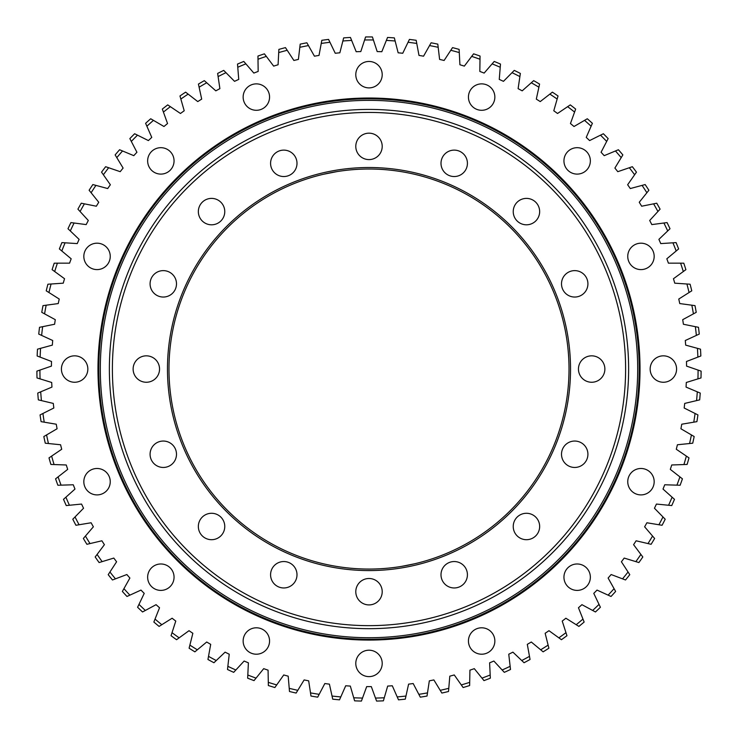 <?xml version="1.0" encoding="UTF-8"?>
<svg xmlns="http://www.w3.org/2000/svg" width="738" height="738" viewBox="0 0 738 738"><rect width="100%" height="100%" fill="white"/><g stroke="black" fill="none" stroke-linecap="round" stroke-linejoin="round"><path stroke-width="1.11" d="M384.277 697.779L387.681 686.072A317.58 317.58 0 0 0 392.293 685.768L397.21 696.921A329.083 329.083 0 0 0 405.965 696.045L408.594 684.144A317.58 317.58 0 0 0 413.179 683.536L418.824 694.338A329.083 329.083 0 0 0 427.496 692.89L429.331 680.833A317.58 317.58 0 0 0 433.87 679.929L440.208 690.334A329.083 329.083 0 0 0 448.778 688.314L449.802 676.165A317.58 317.58 0 0 0 454.267 674.956L461.287 684.929A329.083 329.083 0 0 0 469.7 682.346L469.921 670.159A317.58 317.58 0 0 0 474.303 668.656L481.969 678.13A329.083 329.083 0 0 0 490.189 675.002L489.608 662.825A317.58 317.58 0 0 0 493.87 661.036L502.144 669.993A329.083 329.083 0 0 0 510.142 666.322L508.759 654.219A317.58 317.58 0 0 0 512.901 652.143L521.748 660.538A329.083 329.083 0 0 0 529.487 656.35L527.301 644.357A317.58 317.58 0 0 0 531.295 642.014L540.677 649.8A329.083 329.083 0 0 0 548.122 645.113L545.151 633.287A317.58 317.58 0 0 0 548.98 630.695L558.86 637.844A329.083 329.083 0 0 0 565.972 632.669L562.227 621.073A317.58 317.58 0 0 0 565.88 618.232L576.203 624.708A329.083 329.083 0 0 0 582.965 619.081L578.463 607.752A317.58 317.58 0 0 0 581.922 604.671L592.651 610.455A329.083 329.083 0 0 0 599.025 604.385L593.776 593.38A317.58 317.58 0 0 0 597.024 590.086L608.112 595.142A329.083 329.083 0 0 0 614.071 588.675L608.112 578.038A317.58 317.58 0 0 0 611.138 574.533L622.54 578.85A329.083 329.083 0 0 0 628.056 571.996L621.405 561.775A317.58 317.58 0 0 0 624.191 558.076L635.852 561.627A329.083 329.083 0 0 0 640.898 554.432L633.591 544.672A317.58 317.58 0 0 0 636.119 540.797L647.992 543.574A329.083 329.083 0 0 0 652.558 536.056L644.625 526.803A317.58 317.58 0 0 0 646.894 522.772L658.914 524.755A329.083 329.083 0 0 0 662.973 516.951L654.449 508.242A317.58 317.58 0 0 0 656.442 504.063L668.573 505.253A329.083 329.083 0 0 0 672.106 497.2L663.019 489.073A317.58 317.58 0 0 0 664.735 484.774L676.921 485.152A329.083 329.083 0 0 0 679.919 476.886L670.307 469.377A317.58 317.58 0 0 0 671.737 464.977L683.923 464.553A329.083 329.083 0 0 0 686.368 456.102L676.285 449.248A317.58 317.58 0 0 0 677.419 444.756L689.55 443.529A329.083 329.083 0 0 0 691.423 434.931L680.916 428.76A317.58 317.58 0 0 0 681.746 424.212L693.766 422.182A329.083 329.083 0 0 0 695.076 413.483L684.172 408.013A317.58 317.58 0 0 0 684.707 403.418L696.571 400.605A329.083 329.083 0 0 0 697.299 391.832L686.063 387.099A317.58 317.58 0 0 0 686.294 382.478L697.936 378.88A329.083 329.083 0 0 0 698.083 370.089L686.561 366.103A317.58 317.58 0 0 0 686.488 361.482L697.871 357.118A329.083 329.083 0 0 0 697.438 348.336L685.676 345.126A317.58 317.58 0 0 0 685.288 340.513L696.368 335.412A329.083 329.083 0 0 0 695.353 326.676L683.397 324.25A317.58 317.58 0 0 0 682.715 319.674L693.425 313.853A329.083 329.083 0 0 0 691.838 305.2L679.753 303.567A317.58 317.58 0 0 0 678.766 299.047L689.071 292.525A329.083 329.083 0 0 0 686.912 284.001L674.744 283.171A317.58 317.58 0 0 0 673.462 278.724L683.314 271.538A329.083 329.083 0 0 0 680.593 263.171L668.407 263.152A317.58 317.58 0 0 0 666.829 258.798L676.183 250.985A329.083 329.083 0 0 0 672.918 242.811L660.75 243.595A317.58 317.58 0 0 0 658.896 239.361L667.705 230.939A329.083 329.083 0 0 0 663.905 223.005L651.82 224.592A317.58 317.58 0 0 0 649.689 220.487L657.927 211.502A329.083 329.083 0 0 0 653.61 203.836L641.654 206.216A317.58 317.58 0 0 0 639.256 202.258L646.885 192.747A329.083 329.083 0 0 0 642.069 185.386L630.298 188.55A317.58 317.58 0 0 0 627.641 184.758L634.625 174.768A329.083 329.083 0 0 0 629.339 167.738L617.798 171.677A317.58 317.58 0 0 0 614.892 168.07L621.202 157.637A329.083 329.083 0 0 0 615.464 150.967L604.21 155.663A317.58 317.58 0 0 0 601.073 152.259L606.682 141.428A329.083 329.083 0 0 0 600.511 135.155L589.597 140.58A317.58 317.58 0 0 0 586.24 137.397L591.12 126.216A329.083 329.083 0 0 0 584.542 120.368L574.016 126.502A317.58 317.58 0 0 0 570.456 123.541L574.579 112.075A329.083 329.083 0 0 0 567.642 106.669L557.531 113.486A317.58 317.58 0 0 0 553.786 110.765L557.153 99.049A329.083 329.083 0 0 0 549.865 94.113L540.234 101.586A317.58 317.58 0 0 0 536.314 99.113L538.897 87.204A329.083 329.083 0 0 0 531.295 82.757L522.181 90.848A317.58 317.58 0 0 0 518.113 88.652L519.893 76.586A329.083 329.083 0 0 0 512.024 72.665L503.464 81.337A317.58 317.58 0 0 0 499.257 79.409L500.235 67.259A329.083 329.083 0 0 0 492.126 63.855L484.156 73.08A317.58 317.58 0 0 0 479.829 71.429L480.004 59.243A329.083 329.083 0 0 0 471.683 56.383L464.34 66.116A317.58 317.58 0 0 0 459.912 64.76L459.285 52.582A329.083 329.083 0 0 0 450.798 50.285L444.11 60.479A317.58 317.58 0 0 0 439.608 59.418L438.178 47.306A329.083 329.083 0 0 0 429.553 45.572L423.557 56.189A317.58 317.58 0 0 0 418.99 55.424L416.758 43.441A329.083 329.083 0 0 0 408.04 42.278L402.754 53.265A317.58 317.58 0 0 0 398.151 52.804L395.134 40.996A329.083 329.083 0 0 0 386.361 40.415L381.814 51.725A317.58 317.58 0 0 0 377.183 51.568L373.4 39.981A329.083 329.083 0 0 0 364.6 39.981L360.808 51.568A317.58 317.58 0 0 0 356.186 51.725L351.639 40.415A329.083 329.083 0 0 0 342.866 40.996L339.849 52.804A317.58 317.58 0 0 0 335.246 53.265L329.96 42.278A329.083 329.083 0 0 0 321.242 43.441L319.01 55.424A317.58 317.58 0 0 0 314.443 56.189L308.447 45.572A329.083 329.083 0 0 0 299.822 47.306L298.392 59.418A317.58 317.58 0 0 0 293.89 60.479L287.202 50.285A329.083 329.083 0 0 0 278.715 52.582L278.088 64.76A317.58 317.58 0 0 0 273.66 66.116L266.317 56.383A329.083 329.083 0 0 0 257.996 59.243L258.171 71.429A317.58 317.58 0 0 0 253.844 73.08L245.874 63.855A329.083 329.083 0 0 0 237.765 67.259L238.743 79.409A317.58 317.58 0 0 0 234.536 81.337L225.976 72.665A329.083 329.083 0 0 0 218.107 76.586L219.887 88.652A317.58 317.58 0 0 0 215.819 90.848L206.705 82.757A329.083 329.083 0 0 0 199.103 87.204L201.686 99.113A317.58 317.58 0 0 0 197.766 101.586L188.135 94.113A329.083 329.083 0 0 0 180.847 99.049L184.214 110.765A317.58 317.58 0 0 0 180.469 113.486L170.358 106.669A329.083 329.083 0 0 0 163.421 112.075L167.544 123.541A317.58 317.58 0 0 0 163.984 126.502L153.458 120.368A329.083 329.083 0 0 0 146.88 126.216L151.76 137.397A317.58 317.58 0 0 0 148.403 140.58L137.489 135.155A329.083 329.083 0 0 0 131.318 141.428L136.927 152.259A317.58 317.58 0 0 0 133.79 155.663L122.536 150.967A329.083 329.083 0 0 0 116.798 157.637L123.108 168.07A317.58 317.58 0 0 0 120.202 171.677L108.661 167.738A329.083 329.083 0 0 0 103.375 174.768L110.359 184.758A317.58 317.58 0 0 0 107.702 188.55L95.931 185.386A329.083 329.083 0 0 0 91.115 192.747L98.744 202.258A317.58 317.58 0 0 0 96.346 206.216L84.39 203.836A329.083 329.083 0 0 0 80.073 211.502L88.311 220.487A317.58 317.58 0 0 0 86.18 224.592L74.095 223.005A329.083 329.083 0 0 0 70.294 230.939L79.104 239.361A317.58 317.58 0 0 0 77.25 243.595L65.082 242.811A329.083 329.083 0 0 0 61.817 250.985L71.171 258.798A317.58 317.58 0 0 0 69.593 263.152L57.407 263.171A329.083 329.083 0 0 0 54.686 271.538L64.538 278.724A317.58 317.58 0 0 0 63.256 283.171L51.088 284.001A329.083 329.083 0 0 0 48.929 292.525L59.234 299.047A317.58 317.58 0 0 0 58.247 303.567L46.162 305.2A329.083 329.083 0 0 0 44.575 313.853L55.285 319.674A317.58 317.58 0 0 0 54.603 324.25L42.647 326.676A329.083 329.083 0 0 0 41.632 335.412L52.712 340.513A317.58 317.58 0 0 0 52.324 345.126L40.562 348.336A329.083 329.083 0 0 0 40.129 357.118L51.512 361.482A317.58 317.58 0 0 0 51.439 366.103L39.917 370.089A329.083 329.083 0 0 0 40.064 378.88L51.706 382.478A317.58 317.58 0 0 0 51.937 387.099L40.701 391.832A329.083 329.083 0 0 0 41.429 400.605L53.293 403.418A317.58 317.58 0 0 0 53.828 408.013L42.924 413.483A329.083 329.083 0 0 0 44.234 422.182L56.254 424.212A317.58 317.58 0 0 0 57.084 428.76L46.577 434.931A329.083 329.083 0 0 0 48.45 443.529L60.581 444.756A317.58 317.58 0 0 0 61.715 449.248L51.632 456.102A329.083 329.083 0 0 0 54.077 464.553L66.263 464.977A317.58 317.58 0 0 0 67.693 469.377L58.081 476.886A329.083 329.083 0 0 0 61.079 485.152L73.265 484.774A317.58 317.58 0 0 0 74.981 489.073L65.894 497.2A329.083 329.083 0 0 0 69.427 505.253L81.558 504.063A317.58 317.58 0 0 0 83.551 508.242L75.027 516.951A329.083 329.083 0 0 0 79.086 524.755L91.106 522.772A317.58 317.58 0 0 0 93.375 526.803L85.442 536.056A329.083 329.083 0 0 0 90.008 543.574L101.881 540.797A317.58 317.58 0 0 0 104.409 544.672L97.102 554.432A329.083 329.083 0 0 0 102.148 561.627L113.809 558.076A317.58 317.58 0 0 0 116.595 561.775L109.944 571.996A329.083 329.083 0 0 0 115.46 578.85L126.862 574.533A317.58 317.58 0 0 0 129.888 578.038L123.929 588.675A329.083 329.083 0 0 0 129.888 595.142L140.976 590.086A317.58 317.58 0 0 0 144.224 593.38L138.975 604.385A329.083 329.083 0 0 0 145.349 610.455L156.078 604.671A317.58 317.58 0 0 0 159.537 607.752L155.035 619.081A329.083 329.083 0 0 0 161.797 624.708L172.12 618.232A317.58 317.58 0 0 0 175.773 621.073L172.028 632.669A329.083 329.083 0 0 0 179.14 637.844L189.02 630.695A317.58 317.58 0 0 0 192.849 633.287L189.878 645.113A329.083 329.083 0 0 0 197.323 649.8L206.705 642.014A317.58 317.58 0 0 0 210.699 644.357L208.513 656.35A329.083 329.083 0 0 0 216.252 660.538L225.099 652.152A317.58 317.58 0 0 0 229.241 654.219L227.857 666.322A329.083 329.083 0 0 0 235.856 669.993L244.13 661.036A317.58 317.58 0 0 0 248.392 662.825L247.811 675.002A329.083 329.083 0 0 0 256.031 678.13L263.697 668.656A317.58 317.58 0 0 0 268.079 670.159L268.3 682.346A329.083 329.083 0 0 0 276.713 684.929L283.733 674.956A317.58 317.58 0 0 0 288.198 676.165L289.222 688.314A329.083 329.083 0 0 0 297.792 690.334L304.13 679.929A317.58 317.58 0 0 0 308.668 680.833L310.504 692.89A329.083 329.083 0 0 0 319.176 694.338L324.821 683.536A317.58 317.58 0 0 0 329.406 684.144L332.035 696.045A329.083 329.083 0 0 0 340.79 696.921L345.707 685.768A317.58 317.58 0 0 0 350.319 686.072L353.723 697.779A329.083 329.083 0 0 0 362.515 698.065L366.685 686.608A317.58 317.58 0 0 0 371.315 686.608L375.485 698.065A329.083 329.083 0 0 0 384.277 697.779L383.382 700.842A332.109 332.109 0 0 1 376.574 701.063L375.485 698.065M369 98.025A271.021 271.021 0 0 0 97.979 369.046A271.021 271.021 0 0 0 369 640.067A271.021 271.021 0 0 0 640.021 369.046A271.021 271.021 0 0 0 369 98.025M369 98.827A270.209 270.209 0 0 0 98.791 369.046A270.209 270.209 0 0 0 369 639.256A270.209 270.209 0 0 0 639.209 369.046A270.209 270.209 0 0 0 369 98.827M160.847 563.98A13.21 13.21 0 0 0 147.646 577.19A13.21 13.21 0 0 0 160.847 590.4A13.21 13.21 0 0 0 174.057 577.19A13.21 13.21 0 0 0 160.847 563.98M97.038 468.482A13.21 13.21 0 0 0 83.828 481.693A13.21 13.21 0 0 0 97.038 494.903A13.21 13.21 0 0 0 110.248 481.693A13.21 13.21 0 0 0 97.038 468.482M74.63 355.836A13.21 13.21 0 0 0 61.42 369.046A13.21 13.21 0 0 0 74.63 382.256A13.21 13.21 0 0 0 87.84 369.046A13.21 13.21 0 0 0 74.63 355.836M97.038 243.189A13.21 13.21 0 0 0 83.828 256.39A13.21 13.21 0 0 0 97.038 269.601A13.21 13.21 0 0 0 110.248 256.39A13.21 13.21 0 0 0 97.038 243.189M160.847 147.683A13.21 13.21 0 0 0 147.646 160.893A13.21 13.21 0 0 0 160.847 174.103A13.21 13.21 0 0 0 174.057 160.893A13.21 13.21 0 0 0 160.847 147.683M256.354 83.874A13.21 13.21 0 0 0 243.143 97.084A13.21 13.21 0 0 0 256.354 110.294A13.21 13.21 0 0 0 269.564 97.084A13.21 13.21 0 0 0 256.354 83.874M369 61.466A13.21 13.21 0 0 0 355.79 74.676A13.21 13.21 0 0 0 369 87.887A13.21 13.21 0 0 0 382.21 74.676A13.21 13.21 0 0 0 369 61.466M481.646 83.874A13.21 13.21 0 0 0 468.436 97.084A13.21 13.21 0 0 0 481.646 110.294A13.21 13.21 0 0 0 494.857 97.084A13.21 13.21 0 0 0 481.646 83.874M577.153 147.683A13.21 13.21 0 0 0 563.943 160.893A13.21 13.21 0 0 0 577.153 174.103A13.21 13.21 0 0 0 590.354 160.893A13.21 13.21 0 0 0 577.153 147.683M640.962 243.189A13.21 13.21 0 0 0 627.752 256.39A13.21 13.21 0 0 0 640.962 269.601A13.21 13.21 0 0 0 654.172 256.39A13.21 13.21 0 0 0 640.962 243.189M663.37 355.836A13.21 13.21 0 0 0 650.16 369.046A13.21 13.21 0 0 0 663.37 382.256A13.21 13.21 0 0 0 676.58 369.046A13.21 13.21 0 0 0 663.37 355.836M640.962 468.482A13.21 13.21 0 0 0 627.752 481.693A13.21 13.21 0 0 0 640.962 494.903A13.21 13.21 0 0 0 654.172 481.693A13.21 13.21 0 0 0 640.962 468.482M577.153 563.98A13.21 13.21 0 0 0 563.943 577.19A13.21 13.21 0 0 0 577.153 590.4A13.21 13.21 0 0 0 590.354 577.19A13.21 13.21 0 0 0 577.153 563.98M481.646 627.798A13.21 13.21 0 0 0 468.436 640.999A13.21 13.21 0 0 0 481.646 654.209A13.21 13.21 0 0 0 494.857 640.999A13.21 13.21 0 0 0 481.646 627.798M256.354 627.798A13.21 13.21 0 0 0 243.143 640.999A13.21 13.21 0 0 0 256.354 654.209A13.21 13.21 0 0 0 269.564 640.999A13.21 13.21 0 0 0 256.354 627.798M369 650.206A13.21 13.21 0 0 0 355.79 663.407A13.21 13.21 0 0 0 369 676.617A13.21 13.21 0 0 0 382.21 663.407A13.21 13.21 0 0 0 369 650.206M364.6 39.981L365.596 36.955A332.109 332.109 0 0 1 372.404 36.955L373.4 39.981M697.438 348.336L700.51 349.175A332.109 332.109 0 0 1 700.851 355.984L697.871 357.118M698.083 370.089L701.1 371.131A332.109 332.109 0 0 1 700.989 377.939L697.936 378.88M697.299 391.832L700.233 393.068A332.109 332.109 0 0 1 699.67 399.867L696.571 400.605M695.076 413.483L697.927 414.913A332.109 332.109 0 0 1 696.912 421.647L693.766 422.182M691.423 434.931L694.172 436.545A332.109 332.109 0 0 1 692.724 443.206L689.55 443.529M686.368 456.102L688.997 457.892A332.109 332.109 0 0 1 687.115 464.442L683.923 464.553M679.919 476.886L682.429 478.842A332.109 332.109 0 0 1 680.113 485.253L676.921 485.152M672.106 497.2L674.486 499.322A332.109 332.109 0 0 1 671.746 505.567L668.573 505.253M662.973 516.951L665.206 519.229A332.109 332.109 0 0 1 662.069 525.271L658.914 524.755M628.056 571.996L629.791 574.671A332.109 332.109 0 0 1 625.52 579.976L622.54 578.85M640.898 554.432L642.816 556.978A332.109 332.109 0 0 1 638.896 562.559L635.852 561.627M652.558 536.056L654.634 538.472A332.109 332.109 0 0 1 651.1 544.303L647.992 543.574M582.965 619.081L584.145 622.042A332.109 332.109 0 0 1 578.906 626.405L576.203 624.708M614.071 588.675L615.63 591.452A332.109 332.109 0 0 1 611.018 596.47L608.112 595.142M599.025 604.385L600.4 607.263A332.109 332.109 0 0 1 595.455 611.968L592.651 610.455M565.972 632.669L566.95 635.704A332.109 332.109 0 0 1 561.443 639.708L558.86 637.844M548.122 645.113L548.897 648.204A332.109 332.109 0 0 1 543.131 651.839L540.677 649.8M529.487 656.35L530.05 659.486A332.109 332.109 0 0 1 524.063 662.733L521.748 660.538M510.142 666.322L510.502 669.495A332.109 332.109 0 0 1 504.312 672.336L502.144 669.993M490.189 675.002L490.336 678.185A332.109 332.109 0 0 1 483.971 680.611L481.969 678.13M469.7 682.346L469.645 685.537A332.109 332.109 0 0 1 463.123 687.53L461.287 684.929M448.778 688.314L448.51 691.497A332.109 332.109 0 0 1 441.868 693.056L440.208 690.334M427.496 692.89L427.025 696.045A332.109 332.109 0 0 1 420.3 697.161L418.824 694.338M386.361 40.415L387.551 37.453A332.109 332.109 0 0 1 394.35 37.906L395.134 40.996M408.04 42.278L409.424 39.409A332.109 332.109 0 0 1 416.177 40.304L416.758 43.441M429.553 45.572L431.121 42.795A332.109 332.109 0 0 1 437.8 44.142L438.178 47.306M450.798 50.285L452.542 47.619A332.109 332.109 0 0 1 459.128 49.4L459.285 52.582M471.683 56.383L473.602 53.837A332.109 332.109 0 0 1 480.051 56.051L480.004 59.243M492.126 63.855L494.211 61.448A332.109 332.109 0 0 1 500.493 64.077L500.235 67.259M512.024 72.665L514.266 70.387A332.109 332.109 0 0 1 520.364 73.431L519.893 76.586M531.295 82.757L533.685 80.645A332.109 332.109 0 0 1 539.57 84.086L538.897 87.204M584.542 120.368L587.3 118.763A332.109 332.109 0 0 1 592.393 123.301L591.12 126.216M567.642 106.669L570.28 104.888A332.109 332.109 0 0 1 575.658 109.067L574.579 112.075M549.865 94.113L552.384 92.158A332.109 332.109 0 0 1 558.029 95.977L557.153 99.049M615.464 150.967L618.407 149.74A332.109 332.109 0 0 1 622.854 154.906L621.202 157.637M600.511 135.155L603.37 133.744A332.109 332.109 0 0 1 608.149 138.596L606.682 141.428M629.339 167.738L632.355 166.705A332.109 332.109 0 0 1 636.451 172.157L634.625 174.768M642.069 185.386L645.15 184.555A332.109 332.109 0 0 1 648.877 190.256L646.885 192.747M653.61 203.836L656.737 203.208A332.109 332.109 0 0 1 660.086 209.149L657.927 211.502M663.905 223.005L667.069 222.59A332.109 332.109 0 0 1 670.012 228.734L667.705 230.939M672.918 242.811L676.1 242.608A332.109 332.109 0 0 1 678.628 248.937L676.183 250.985M680.593 263.171L683.785 263.18A332.109 332.109 0 0 1 685.888 269.665L683.314 271.538M686.912 284.001L690.095 284.213A332.109 332.109 0 0 1 691.764 290.827L689.071 292.525M691.838 305.2L694.993 305.624A332.109 332.109 0 0 1 696.229 312.331L693.425 313.853M695.353 326.676L698.471 327.303A332.109 332.109 0 0 1 699.264 334.074L696.368 335.412M40.129 357.118L37.149 355.984A332.109 332.109 0 0 1 37.49 349.175L40.562 348.336M41.632 335.412L38.736 334.074A332.109 332.109 0 0 1 39.529 327.303L42.647 326.676M44.575 313.853L41.771 312.331A332.109 332.109 0 0 1 43.007 305.624L46.162 305.2M48.929 292.525L46.236 290.827A332.109 332.109 0 0 1 47.905 284.213L51.088 284.001M54.686 271.538L52.112 269.665A332.109 332.109 0 0 1 54.215 263.18L57.407 263.171M61.817 250.985L59.372 248.937A332.109 332.109 0 0 1 61.9 242.608L65.082 242.811M70.294 230.939L67.988 228.734A332.109 332.109 0 0 1 70.931 222.59L74.095 223.005M80.073 211.502L77.914 209.149A332.109 332.109 0 0 1 81.263 203.208L84.39 203.836M91.115 192.747L89.123 190.256A332.109 332.109 0 0 1 92.85 184.555L95.931 185.386M131.318 141.428L129.851 138.596A332.109 332.109 0 0 1 134.63 133.744L137.489 135.155M103.375 174.768L101.549 172.157A332.109 332.109 0 0 1 105.645 166.705L108.661 167.738M116.798 157.637L115.146 154.906A332.109 332.109 0 0 1 119.593 149.74L122.536 150.967M146.88 126.216L145.607 123.301A332.109 332.109 0 0 1 150.7 118.763L153.458 120.368M163.421 112.075L162.342 109.067A332.109 332.109 0 0 1 167.72 104.888L170.358 106.669M180.847 99.049L179.971 95.977A332.109 332.109 0 0 1 185.616 92.158L188.135 94.113M199.103 87.204L198.43 84.086A332.109 332.109 0 0 1 204.315 80.645L206.705 82.757M218.107 76.586L217.636 73.431A332.109 332.109 0 0 1 223.734 70.396L225.976 72.665M237.765 67.259L237.507 64.077A332.109 332.109 0 0 1 243.789 61.448L245.874 63.855M257.996 59.243L257.949 56.051A332.109 332.109 0 0 1 264.398 53.837L266.317 56.383M278.715 52.582L278.872 49.4A332.109 332.109 0 0 1 285.458 47.619L287.202 50.285M299.822 47.306L300.2 44.142A332.109 332.109 0 0 1 306.879 42.795L308.447 45.572M321.242 43.441L321.823 40.304A332.109 332.109 0 0 1 328.576 39.409L329.96 42.278M342.866 40.996L343.65 37.906A332.109 332.109 0 0 1 350.449 37.453L351.639 40.415M362.515 698.065L361.426 701.063A332.109 332.109 0 0 1 354.618 700.842L353.723 697.779M340.79 696.921L339.498 699.836A332.109 332.109 0 0 1 332.718 699.163L332.035 696.045M319.176 694.338L317.7 697.161A332.109 332.109 0 0 1 310.975 696.045L310.504 692.89M297.792 690.334L296.132 693.056A332.109 332.109 0 0 1 289.49 691.497L289.222 688.314M276.713 684.929L274.877 687.53A332.109 332.109 0 0 1 268.355 685.537L268.3 682.346M256.031 678.13L254.029 680.611A332.109 332.109 0 0 1 247.664 678.185L247.811 675.002M235.856 669.993L233.688 672.336A332.109 332.109 0 0 1 227.498 669.495L227.857 666.322M216.252 660.538L213.937 662.733A332.109 332.109 0 0 1 207.95 659.486L208.513 656.35M197.323 649.8L194.869 651.839A332.109 332.109 0 0 1 189.103 648.204L189.878 645.113M145.349 610.455L142.545 611.968A332.109 332.109 0 0 1 137.6 607.263L138.975 604.385M179.14 637.844L176.557 639.708A332.109 332.109 0 0 1 171.05 635.704L172.028 632.669M161.797 624.708L159.094 626.405A332.109 332.109 0 0 1 153.855 622.042L155.035 619.081M115.46 578.85L112.48 579.976A332.109 332.109 0 0 1 108.209 574.671L109.944 571.996M129.888 595.142L126.982 596.47A332.109 332.109 0 0 1 122.37 591.452L123.929 588.675M102.148 561.627L99.104 562.559A332.109 332.109 0 0 1 95.184 556.978L97.102 554.432M90.008 543.574L86.9 544.303A332.109 332.109 0 0 1 83.366 538.472L85.442 536.056M79.086 524.755L75.931 525.271A332.109 332.109 0 0 1 72.794 519.229L75.027 516.951M69.427 505.253L66.254 505.567A332.109 332.109 0 0 1 63.514 499.322L65.894 497.2M61.079 485.152L57.887 485.253A332.109 332.109 0 0 1 55.571 478.842L58.081 476.886M54.077 464.553L50.885 464.442A332.109 332.109 0 0 1 49.003 457.892L51.632 456.102M48.45 443.529L45.276 443.206A332.109 332.109 0 0 1 43.828 436.545L46.577 434.931M44.234 422.182L41.088 421.647A332.109 332.109 0 0 1 40.073 414.913L42.924 413.483M41.429 400.605L38.33 399.867A332.109 332.109 0 0 1 37.767 393.068L40.701 391.832M40.064 378.88L37.011 377.939A332.109 332.109 0 0 1 36.9 371.131L39.917 370.089M405.965 696.045L405.282 699.163A332.109 332.109 0 0 1 398.502 699.836L397.21 696.921M323.336 174.306L336.666 171.659L323.336 174.306M414.664 563.777L401.334 566.433L414.664 563.777M211.557 513.279A13.21 13.21 0 0 0 198.347 526.489A13.21 13.21 0 0 0 211.557 539.699A13.21 13.21 0 0 0 224.767 526.489A13.21 13.21 0 0 0 211.557 513.279M163.282 441.047A13.21 13.21 0 0 0 150.082 454.248A13.21 13.21 0 0 0 163.282 467.458A13.21 13.21 0 0 0 176.493 454.248A13.21 13.21 0 0 0 163.282 441.047M146.336 355.836A13.21 13.21 0 0 0 133.126 369.046A13.21 13.21 0 0 0 146.336 382.256A13.21 13.21 0 0 0 159.546 369.046A13.21 13.21 0 0 0 146.336 355.836M163.282 270.625A13.21 13.21 0 0 0 150.082 283.835A13.21 13.21 0 0 0 163.282 297.045A13.21 13.21 0 0 0 176.493 283.835A13.21 13.21 0 0 0 163.282 270.625M211.557 198.393A13.21 13.21 0 0 0 198.347 211.594A13.21 13.21 0 0 0 211.557 224.804A13.21 13.21 0 0 0 224.767 211.594A13.21 13.21 0 0 0 211.557 198.393M283.789 150.118A13.21 13.21 0 0 0 270.578 163.329A13.21 13.21 0 0 0 283.789 176.539A13.21 13.21 0 0 0 296.999 163.329A13.21 13.21 0 0 0 283.789 150.118M369 133.172A13.21 13.21 0 0 0 355.79 146.382A13.21 13.21 0 0 0 369 159.593A13.21 13.21 0 0 0 382.21 146.382A13.21 13.21 0 0 0 369 133.172M454.211 150.118A13.21 13.21 0 0 0 441.001 163.329A13.21 13.21 0 0 0 454.211 176.539A13.21 13.21 0 0 0 467.422 163.329A13.21 13.21 0 0 0 454.211 150.118M526.443 198.393A13.21 13.21 0 0 0 513.233 211.594A13.21 13.21 0 0 0 526.443 224.804A13.21 13.21 0 0 0 539.653 211.594A13.21 13.21 0 0 0 526.443 198.393M574.717 270.625A13.21 13.21 0 0 0 561.507 283.835A13.21 13.21 0 0 0 574.717 297.045A13.21 13.21 0 0 0 587.918 283.835A13.21 13.21 0 0 0 574.717 270.625M591.664 355.836A13.21 13.21 0 0 0 578.454 369.046A13.21 13.21 0 0 0 591.664 382.256A13.21 13.21 0 0 0 604.874 369.046A13.21 13.21 0 0 0 591.664 355.836M574.717 441.047A13.21 13.21 0 0 0 561.507 454.248A13.21 13.21 0 0 0 574.717 467.458A13.21 13.21 0 0 0 587.918 454.248A13.21 13.21 0 0 0 574.717 441.047M526.443 513.279A13.21 13.21 0 0 0 513.233 526.489A13.21 13.21 0 0 0 526.443 539.699A13.21 13.21 0 0 0 539.653 526.489A13.21 13.21 0 0 0 526.443 513.279M454.211 561.544A13.21 13.21 0 0 0 441.001 574.754A13.21 13.21 0 0 0 454.211 587.965A13.21 13.21 0 0 0 467.422 574.754A13.21 13.21 0 0 0 454.211 561.544M283.789 561.544A13.21 13.21 0 0 0 270.578 574.754A13.21 13.21 0 0 0 283.789 587.965A13.21 13.21 0 0 0 296.999 574.754A13.21 13.21 0 0 0 283.789 561.544M369 578.5A13.21 13.21 0 0 0 355.79 591.71A13.21 13.21 0 0 0 369 604.911A13.21 13.21 0 0 0 382.21 591.71A13.21 13.21 0 0 0 369 578.5M369 570.575A201.529 201.529 0 0 1 167.471 369.046A201.529 201.529 0 0 1 369 167.517A201.529 201.529 0 0 1 570.529 369.046A201.529 201.529 0 0 1 369 570.575M369 625.649A256.612 256.612 0 0 0 625.612 369.046A256.612 256.612 0 0 0 369 112.434A256.612 256.612 0 0 0 112.388 369.046A256.612 256.612 0 0 0 369 625.649M369 569.063A200.016 200.016 0 0 1 168.984 369.046A200.016 200.016 0 0 1 369 169.02A200.016 200.016 0 0 1 569.016 369.046A200.016 200.016 0 0 1 369 569.063M109.372 369.046A259.628 259.628 0 0 0 369 628.675A259.628 259.628 0 0 0 628.628 369.046A259.628 259.628 0 0 0 369 109.418A259.628 259.628 0 0 0 109.372 369.046M100.313 369.046A268.687 268.687 0 0 0 369 637.724A268.687 268.687 0 0 0 637.687 369.046A268.687 268.687 0 0 0 369 100.359A268.687 268.687 0 0 0 100.313 369.046"/></g></svg>
